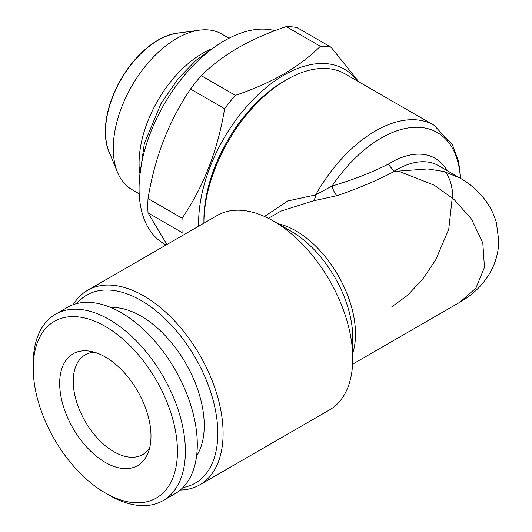 <?xml version="1.0" encoding="UTF-8"?>
<svg xmlns="http://www.w3.org/2000/svg" width="532" height="532" viewBox="0 0 532 532"><rect width="100%" height="100%" fill="white"/><g stroke="black" fill="none" stroke-linecap="round" stroke-linejoin="round"><path stroke-width="0.8" d="M460.38 178.28A112.279 64.824 120 0 0 381.145 138.087A112.279 64.824 120 0 0 332.088 186.007L315.689 194.878A116.954 67.524 -60 0 1 375.412 130.958A116.954 67.524 -60 0 1 433.893 125.166L345.088 73.895A116.954 67.524 120 0 0 286.608 79.687A116.954 67.524 120 0 0 286.608 79.694L283.962 81.216A113.216 65.363 120 0 0 203.909 219.876L203.909 222.928A116.954 67.524 120 0 0 203.909 223.154M283.962 81.216L286.608 79.694A116.954 67.524 120 0 0 203.909 222.928M76.761 303.579A108.535 62.663 60 0 1 141.053 300.467A108.535 62.663 60 0 1 214.622 406.328A108.535 62.663 60 0 1 182.955 487.525M73.223 304.663A112.279 64.824 60 0 1 87.567 290.326A112.279 64.824 60 0 1 143.7 295.885A112.279 64.824 60 0 1 217.049 394.824A112.279 64.824 60 0 1 199.839 484.798A112.279 64.824 60 0 1 180.255 490.045M199.839 484.798L329.514 409.926A112.279 64.824 -120 0 0 352.769 358.528A112.279 64.824 -120 0 0 273.375 221.019L273.375 221.019A112.279 64.824 -120 0 0 217.236 215.46L87.567 290.326M264.51 216.471L287.772 200.976L315.689 194.878A9.357 4.848 -93.2 0 1 313.282 200.857L336.995 195.703C357.943 188.587 377.048 180.494 394.305 171.417L427.748 168.93L443.947 171.497L460.167 178.154M336.995 195.703A9.357 3.126 -109.1 0 1 332.088 186.007C352.696 179.969 371.389 172.707 388.167 164.215L394.305 171.417M352.61 364.181L459.894 302.243L475.907 288.085L484.459 267.39L482.803 242.958L471.498 219.104L454.002 199.4L434.391 185.262L399.08 171.364M291.283 231.36L273.375 221.019L291.29 231.36A86.949 50.201 -120 0 0 291.283 231.36M139.198 193.794L131.87 189.565A89.822 51.857 -60 0 1 117.452 172.202L109.007 151.547A74.852 43.218 -60 0 1 158.45 40.073A74.852 43.218 -60 0 1 177.336 33.197L199.447 30.178A89.822 51.857 -60 0 1 221.691 33.988L229.019 38.218M110.131 154.307A74.852 43.218 -60 0 1 158.257 39.967A74.852 43.218 -60 0 1 180.288 32.791M139.683 173.159A89.822 51.857 -60 0 1 202.586 53.333A89.822 51.857 -60 0 1 211.39 48.957M117.452 172.202A89.822 51.857 -60 0 1 176.784 38.437A89.822 51.857 -60 0 1 199.447 30.178M166.104 244.979L164.069 243.809A120.698 69.685 -60 0 1 145.569 147.091A120.698 69.685 -60 0 1 224.418 40.731A120.698 69.685 -60 0 1 274.918 30.676M148.029 212.88A135.667 78.33 -60 0 1 148.029 198.549L182.117 218.233A135.667 78.33 -60 0 0 182.117 232.564L148.029 212.88L166.935 244.501M182.117 218.233C203.763 186.273 217.927 149.765 224.61 108.714L190.523 89.037C168.877 120.997 154.712 157.499 148.029 198.549M190.523 89.037A135.667 78.33 -60 0 1 201.269 75.664L235.357 95.348C252.886 89.489 268.959 82.413 283.583 74.121C297.794 65.795 310.05 56.512 320.344 46.284L286.256 26.6A135.667 78.33 -60 0 1 297.002 27.558L331.09 47.242L358.787 81.808M286.256 26.6C268.534 32.545 252.461 39.621 238.03 47.827C223.673 56.266 211.417 65.549 201.269 75.664M198.662 226.18A120.698 69.685 -60 0 1 283.962 75.105A120.698 69.685 -60 0 1 357.351 80.977M224.61 108.714A135.667 78.33 -60 0 1 235.357 95.348M149.678 447.824A57.542 33.223 60 0 1 142.696 454.587A57.542 33.223 60 0 1 113.921 451.734A57.542 33.223 60 0 1 76.335 401.028A57.542 33.223 60 0 1 85.153 354.917A57.542 33.223 60 0 1 94.503 352.257M110.929 307.562A89.356 51.591 60 0 1 141.053 316.128A89.356 51.591 60 0 1 196.594 455.937M109.299 495.279L105.329 492.984A101.984 58.879 60 0 1 33.217 368.078A101.984 58.879 60 0 1 105.329 326.442A101.984 58.879 60 0 1 177.442 451.349A101.984 58.879 60 0 1 105.329 492.984L109.299 495.279A107.597 62.124 60 0 0 163.098 500.605L175.008 493.729A107.597 62.124 60 0 0 191.5 407.512A107.597 62.124 60 0 0 121.21 312.69A107.597 62.124 60 0 0 67.411 307.363L55.501 314.239A107.597 62.124 60 0 1 109.299 319.566A107.597 62.124 60 0 1 179.59 414.388A107.597 62.124 60 0 1 163.098 500.605M33.217 368.078L33.217 363.496A107.597 62.124 60 0 1 55.501 314.239M105.329 356.999A64.558 37.273 60 0 1 147.976 453.144A64.558 37.273 60 0 1 105.329 462.428A64.558 37.273 60 0 1 60.435 393.361A64.558 37.273 60 0 1 89.044 351.067A64.558 37.273 60 0 1 105.329 356.999M320.344 46.284A135.667 78.33 -60 0 1 331.09 47.242M313.282 200.857L280.896 211.118L268.407 218.326M278.11 223.753A84.209 48.618 60 0 1 295.965 230.895A84.209 48.618 60 0 1 352.769 353.068M459.894 302.243C475.395 293.252 486.514 281.308 493.231 266.412C496.768 258.306 498.624 249.834 498.783 240.989L496.409 222.768C493.39 212.155 488.097 202.699 480.522 194.406C474.478 187.863 467.601 182.39 459.894 177.994L438.528 165.658A84.209 48.618 120 0 0 396.42 169.828A84.209 48.618 120 0 0 393.899 171.344M388.167 164.215A88.884 51.318 -60 0 1 390.694 162.699A88.884 51.318 -60 0 1 447.026 170.566M352.769 358.528L352.769 337.847A86.949 50.201 -120 0 0 291.29 231.36M139.617 177.096L144.318 143.56L160.99 103.567L178.666 78.091L195.909 60.462L214.768 46.929M391.745 306.878L407.579 295.273L422.721 279.14L435.748 259.782L448.749 229.279L452.812 192.604L450.577 181.944L447.891 175.64L445.517 171.936M460.779 178.513L458.577 161.415L452.459 144.797L433.893 125.166"/></g></svg>
